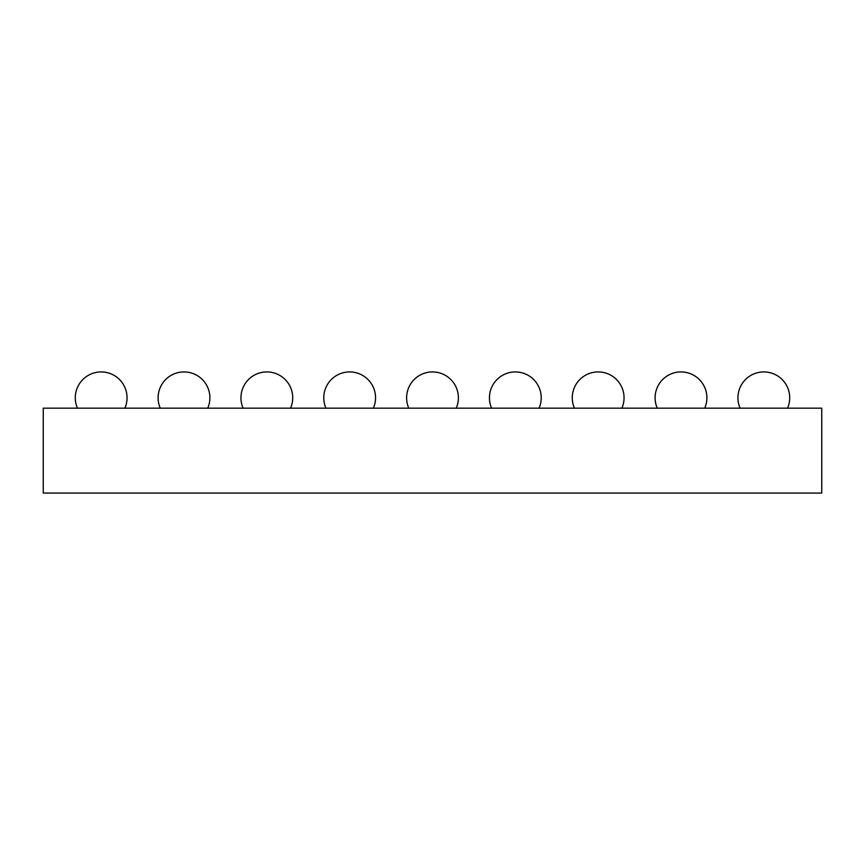 <?xml version="1.0" encoding="UTF-8"?>
<svg xmlns="http://www.w3.org/2000/svg" width="865" height="865" viewBox="0 0 865 865"><rect width="100%" height="100%" fill="white"/><g stroke="black" fill="none" stroke-linecap="round" stroke-linejoin="round"><path stroke-width="1.3" d="M43.25 408.172L43.25 493.072L821.75 493.072L821.75 408.172L43.25 408.172M787.55 408.172A25.885 25.885 0 0 0 763.827 371.928A25.885 25.885 0 0 0 740.105 408.172M704.726 408.172A25.885 25.885 0 0 0 680.993 371.928A25.885 25.885 0 0 0 657.27 408.172M621.892 408.172A25.885 25.885 0 0 0 598.169 371.928A25.885 25.885 0 0 0 574.436 408.172M539.057 408.172A25.885 25.885 0 0 0 515.335 371.928A25.885 25.885 0 0 0 491.612 408.172M456.223 408.172A25.885 25.885 0 0 0 432.5 371.928A25.885 25.885 0 0 0 408.777 408.172M373.388 408.172A25.885 25.885 0 0 0 349.665 371.928A25.885 25.885 0 0 0 325.943 408.172M290.564 408.172A25.885 25.885 0 0 0 266.831 371.928A25.885 25.885 0 0 0 243.108 408.172M207.73 408.172A25.885 25.885 0 0 0 184.007 371.928A25.885 25.885 0 0 0 160.274 408.172M124.895 408.172A25.885 25.885 0 0 0 101.173 371.928A25.885 25.885 0 0 0 77.45 408.172"/></g></svg>
